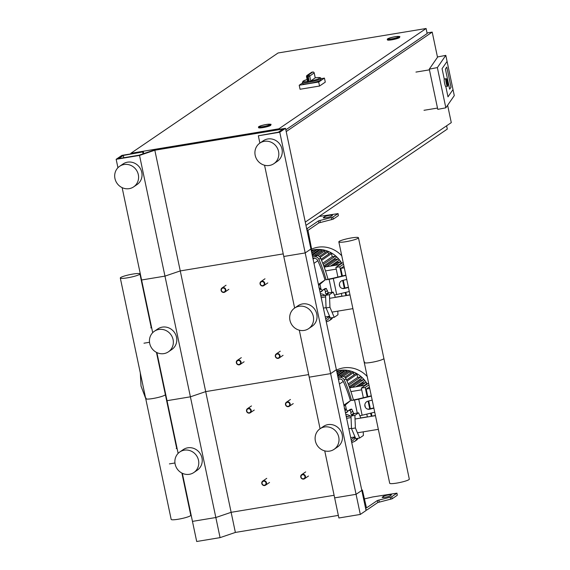 <?xml version="1.0" encoding="UTF-8"?>
<svg xmlns="http://www.w3.org/2000/svg" width="570" height="570" viewBox="0 0 570 570"><rect width="100%" height="100%" fill="white"/><g stroke="black" fill="none" stroke-linecap="round" stroke-linejoin="round"><path stroke-width="0.85" d="M319.05 216.472L337.953 213.643L332.802 217.149L318.459 220.896L307.572 228.306A3.114 0.955 -99.4 0 0 307.344 231.912L365.42 507.507A3.114 0.955 80.6 0 0 366.795 509.986A3.114 0.955 80.6 0 0 366.923 509.936L377.803 502.519L392.146 498.779L397.297 495.266L396.955 493.15L372.652 496.962L364.273 498.942M366.41 507.941L377.383 500.51L391.725 496.769L396.955 493.15M366.496 507.927L362.392 490.015L361.758 490.122M285.513 128.314L279.763 132.233L258.338 135.781L278.395 132.169L282.991 129.034L154.826 150.224L139.529 155.425L116.159 159.294L121.909 155.375L143.334 151.834L123.284 155.446L118.681 158.581L138.98 155.218L154.278 150.024L285.513 128.314L310.949 249.012L305.199 252.93L330.636 373.628L336.386 369.709L330.636 373.628L356.072 494.325L361.822 490.407L356.072 494.325L360.311 514.439L366.061 510.521L361.822 490.407L362.392 490.015M390.101 495.857L391.255 495.074A4.147 0.556 -11.9 0 0 391.419 494.867A4.147 0.556 -11.9 0 0 387.885 495.045A4.147 0.556 -11.9 0 0 383.46 496.363L382.313 497.147A4.147 0.556 -11.9 0 0 382.149 497.361A4.147 0.556 -11.9 0 0 385.683 497.175A4.147 0.556 -11.9 0 0 390.101 495.857M332.331 215.46L331.177 216.244A4.147 0.556 168.1 0 1 326.76 217.562A4.147 0.556 168.1 0 1 323.226 217.747A4.147 0.556 168.1 0 1 323.389 217.533L324.537 216.75A4.147 0.556 168.1 0 1 328.961 215.432A4.147 0.556 168.1 0 1 332.495 215.246A4.147 0.556 168.1 0 1 332.331 215.46M279.763 132.233L305.199 252.93L311.526 248.62L308 230.323L318.879 222.906L333.222 219.165L338.373 215.652L338.031 213.536M360.311 514.439L338.886 517.988L334.647 497.867L356.072 494.325L334.647 497.867L324.743 450.884M338.338 515.401L235.374 532.437L220.077 537.631L196.7 541.5L192.46 521.386L215.838 517.517L220.077 537.631M154.826 150.224L180.263 270.921L283.233 253.892L180.263 270.921L205.699 391.618L308.669 374.59L205.699 391.618L231.135 512.316L334.098 495.287L231.135 512.316L235.374 532.437M139.529 155.425L164.965 276.122L180.263 270.921L164.965 276.122L190.401 396.82L205.699 391.618L190.401 396.82L215.838 517.517L231.135 512.316L215.838 517.517L192.46 521.386L182.329 473.285M264.658 485.54A2.487 2.344 -124.3 0 0 266.333 482.249A2.487 2.344 -124.3 0 0 262.749 481.066A2.487 2.344 -124.3 0 0 264.658 485.54M264.459 485.213A2.073 1.952 55.7 0 1 262.086 483.524A2.073 1.952 55.7 0 1 263.611 481.187A2.073 1.952 55.7 0 1 265.983 482.883A2.073 1.952 55.7 0 1 264.459 485.213M239.222 364.843A2.487 2.344 -124.3 0 0 240.896 361.551A2.487 2.344 -124.3 0 0 237.312 360.368A2.487 2.344 -124.3 0 0 239.222 364.843M239.022 364.515A2.073 1.952 55.7 0 1 236.65 362.826A2.073 1.952 55.7 0 1 238.174 360.489A2.073 1.952 55.7 0 1 240.547 362.185A2.073 1.952 55.7 0 1 239.022 364.515M249.396 413.122A2.487 2.344 -124.3 0 0 251.071 409.83A2.487 2.344 -124.3 0 0 247.487 408.647A2.487 2.344 -124.3 0 0 249.396 413.122M249.197 412.794A2.073 1.952 55.7 0 1 246.824 411.105A2.073 1.952 55.7 0 1 248.349 408.768A2.073 1.952 55.7 0 1 250.722 410.464A2.073 1.952 55.7 0 1 249.197 412.794M223.96 292.424A2.487 2.344 -124.3 0 0 225.635 289.132A2.487 2.344 -124.3 0 0 222.051 287.95A2.487 2.344 -124.3 0 0 223.96 292.424M223.761 292.096A2.073 1.952 55.7 0 1 221.388 290.408A2.073 1.952 55.7 0 1 222.913 288.078A2.073 1.952 55.7 0 1 225.285 289.767A2.073 1.952 55.7 0 1 223.761 292.096M303.611 479.092A2.487 2.344 -124.3 0 0 305.285 475.808A2.487 2.344 -124.3 0 0 301.701 474.625A2.487 2.344 -124.3 0 0 303.611 479.092M303.411 478.772A2.073 1.952 55.7 0 1 301.038 477.083A2.073 1.952 55.7 0 1 302.563 474.746A2.073 1.952 55.7 0 1 304.936 476.434A2.073 1.952 55.7 0 1 303.411 478.772M278.174 358.395A2.487 2.344 -124.3 0 0 279.849 355.11A2.487 2.344 -124.3 0 0 276.265 353.927A2.487 2.344 -124.3 0 0 278.174 358.395M277.975 358.074A2.073 1.952 55.7 0 1 275.602 356.385A2.073 1.952 55.7 0 1 277.127 354.048A2.073 1.952 55.7 0 1 279.5 355.737A2.073 1.952 55.7 0 1 277.975 358.074M288.349 406.674A2.487 2.344 -124.3 0 0 290.023 403.389A2.487 2.344 -124.3 0 0 286.439 402.206A2.487 2.344 -124.3 0 0 288.349 406.674M288.149 406.353A2.073 1.952 55.7 0 1 285.777 404.664A2.073 1.952 55.7 0 1 287.301 402.327A2.073 1.952 55.7 0 1 289.674 404.016A2.073 1.952 55.7 0 1 288.149 406.353M262.913 285.976A2.487 2.344 -124.3 0 0 264.594 282.692A2.487 2.344 -124.3 0 0 261.003 281.509A2.487 2.344 -124.3 0 0 262.913 285.976M262.713 285.656A2.073 1.952 55.7 0 1 260.347 283.967A2.073 1.952 55.7 0 1 261.865 281.63A2.073 1.952 55.7 0 1 264.238 283.318A2.073 1.952 55.7 0 1 262.713 285.656M286.204 131.585L432.21 32.098L427.037 32.953M447.621 105.243L451.283 122.621L305.278 222.108M437.503 57.249L432.21 32.098M305.969 225.385L447.293 129.084L446.609 125.806M394.853 36.815A5.394 0.727 168.1 0 1 398.637 36.715A5.394 0.727 168.1 0 1 391.861 38.853A5.394 0.727 168.1 0 1 388.077 38.945A5.394 0.727 168.1 0 1 394.853 36.815M399.534 36.95L399.62 37.349A6.227 0.834 168.1 0 1 391.804 39.815A6.227 0.834 168.1 0 1 387.436 39.921L387.351 39.515A6.227 0.834 -11.9 0 0 391.718 39.408A6.227 0.834 -11.9 0 0 399.534 36.95C400.696 36.373 399.178 36.295 394.982 36.729A5.807 0.777 168.1 0 1 398.808 36.929A5.807 0.777 168.1 0 1 391.747 38.931A5.807 0.777 168.1 0 1 387.906 38.732A5.807 0.777 168.1 0 1 394.967 36.736C389.253 37.948 386.709 38.881 387.351 39.515M266.033 124.595A5.394 0.727 168.1 0 1 269.81 124.502A5.394 0.727 168.1 0 1 263.041 126.633A5.394 0.727 168.1 0 1 259.257 126.725A5.394 0.727 168.1 0 1 266.033 124.595M270.707 124.73L270.793 125.136A6.227 0.834 168.1 0 1 262.977 127.595A6.227 0.834 168.1 0 1 258.616 127.701L258.531 127.295A6.227 0.834 -11.9 0 0 262.891 127.188A6.227 0.834 -11.9 0 0 270.707 124.73C271.869 124.153 270.351 124.075 266.161 124.509A5.807 0.777 168.1 0 1 269.988 124.709A5.807 0.777 168.1 0 1 262.927 126.711A5.807 0.777 168.1 0 1 259.079 126.512A5.807 0.777 168.1 0 1 266.147 124.516C260.433 125.728 257.889 126.661 258.531 127.295M130.851 153.302L278.873 128.82L426.103 28.5L278.075 52.982L130.851 153.302L130.972 153.879M278.994 129.397L278.873 128.82M426.103 28.5L427.158 33.53L285.834 129.832M447.343 86.113L445.726 86.419A3.734 0.52 -100.8 0 1 444.614 83.348A3.734 0.52 -100.8 0 1 444.322 79.08L445.94 78.774A3.734 0.52 79.2 0 0 446.232 83.035A3.734 0.52 79.2 0 0 447.343 86.113C447.949 86.996 447.977 85.564 447.407 81.831A3.32 0.463 -100.8 0 1 447.721 85.586A3.32 0.463 -100.8 0 1 446.68 82.892A3.32 0.463 -100.8 0 1 446.367 79.145A3.32 0.463 -100.8 0 1 447.407 81.838C446.709 79.13 446.217 78.118 445.94 78.774M451.027 87.203L446.787 67.082L445.412 69.063L449.652 89.177L451.027 87.203L449.652 89.177L445.412 69.063L446.787 67.082L451.027 87.203M444.18 78.731A4.147 0.577 -100.8 0 1 444.244 78.674A4.147 0.577 -100.8 0 1 444.572 79.038A4.147 0.577 79.2 0 0 444.244 78.674A4.147 0.577 79.2 0 0 444.18 78.731L442.056 68.671L444.18 78.731M429.288 69.127L437.767 109.362L445.84 107.816L454.283 95.61L453.015 89.576L447.992 96.836L445.875 86.775A4.147 0.577 79.2 0 0 445.975 86.369A4.147 0.577 -100.8 0 1 445.875 86.775L447.992 96.836L453.015 89.576L447.08 61.41L442.056 68.671L447.08 61.41L445.804 55.376L437.361 67.588L429.288 69.127L437.732 56.914L445.804 55.376M429.445 69.846L415.95 72.084M424.002 110.302L437.496 108.072M445.84 107.816L437.361 67.588M309.432 82.144A9.334 1.254 -11.9 0 0 320.703 78.539L320.96 79.743A9.334 1.254 168.1 0 1 309.239 83.434A9.334 1.254 168.1 0 1 302.691 83.59L302.435 82.386A9.334 1.254 -11.9 0 0 308.534 82.294L307.351 76.665A1.247 0.442 -98.9 0 1 307.501 75.212A1.247 1.176 -124.3 0 0 306.582 76.615L307.351 76.665A9.334 1.254 -11.9 0 0 307.793 76.594A9.334 1.254 -11.9 0 0 308.249 76.515L309.432 82.144L310.721 80.926L309.702 76.095A1.247 1.176 -124.3 0 0 308.277 75.083L308.249 76.515L309.702 76.095L314.156 72.939M308.534 82.294L307.551 81.51L306.532 76.672A1.247 1.247 0 0 1 307.052 75.39L311.534 72.34A1.247 1.176 55.7 0 1 311.975 72.162L312.068 72.141M307.137 79.536A8.507 1.14 168.1 0 0 303.076 81.41A8.507 1.14 168.1 0 0 307.551 81.489L307.601 81.439M312.902 72.012A1.247 0.442 81.1 0 0 312.816 72.005A1.247 0.442 81.1 0 0 312.759 72.034A1.247 1.176 55.7 0 1 314.184 73.046L315.217 77.855M315.196 77.869L310.721 80.926M320.739 78.71L324.437 78.097L325.285 82.123L319.535 86.042L300.055 89.262L299.207 85.236L302.556 82.956M324.437 78.097L318.687 82.016L299.207 85.236M319.535 86.042L318.687 82.016M269.596 124.773A5.394 0.727 -11.9 0 0 269.81 124.502A5.394 0.727 -11.9 0 0 265.214 124.737A5.394 0.727 -11.9 0 0 259.471 126.447A5.394 0.727 -11.9 0 0 259.257 126.725A5.394 0.727 -11.9 0 0 263.853 126.483A5.394 0.727 -11.9 0 0 269.596 124.773M398.423 36.993A5.394 0.727 -11.9 0 0 398.637 36.715A5.394 0.727 -11.9 0 0 394.041 36.957A5.394 0.727 -11.9 0 0 388.291 38.667A5.394 0.727 -11.9 0 0 388.077 38.945A5.394 0.727 -11.9 0 0 392.673 38.703A5.394 0.727 -11.9 0 0 398.423 36.993M158.325 359.378A12.447 1.674 -11.9 0 0 157.954 359.485M157.854 358.993A13.067 1.753 168.1 0 1 158.218 358.886M158.845 361.865A12.447 1.674 168.1 0 1 158.467 361.914M157.869 359.086A12.447 1.674 168.1 0 1 158.239 358.979M161.239 373.222A13.067 1.753 168.1 0 1 160.861 373.279M158.866 361.957A13.067 1.753 168.1 0 1 158.489 362.014M162.949 381.743A8.301 7.816 55.7 0 1 163.027 381.708A8.921 8.4 55.7 0 0 162.657 381.793M162.999 381.565L162.621 381.622M162.877 380.988L162.5 381.052M163.127 384.03L163.505 383.973M163.006 383.453A9.54 8.992 55.7 0 1 163.419 383.553M162.728 382.128A9.54 8.992 55.7 0 1 163.12 382.142M164.388 390.015A5.579 5.258 55.7 0 1 164.951 390.835M165.678 394.276A5.579 5.258 55.7 0 1 165.485 395.231M163.291 384.807L163.811 385.413M166.818 399.698L166.583 400.432M170.252 415.972A37.991 35.789 55.7 0 1 169.832 415.836M264.323 141.324A12.447 11.728 -124.3 0 0 259.863 143.113A12.447 11.728 -124.3 0 0 255.951 157.755A12.447 11.728 -124.3 0 0 269.411 165.464A12.447 11.728 -124.3 0 0 273.878 163.683A12.447 11.728 -124.3 0 0 277.79 149.034A12.447 11.728 -124.3 0 0 264.323 141.324M273.878 163.683L277.326 161.331A12.447 11.728 -124.3 0 0 281.238 146.682A12.447 11.728 -124.3 0 0 267.779 138.973A12.447 11.728 -124.3 0 0 263.312 140.762L259.863 143.113M129.176 188.656A12.447 11.728 55.7 0 1 115.717 180.947A12.447 11.728 55.7 0 1 119.629 166.305A12.447 11.728 55.7 0 1 124.089 164.516A12.447 11.728 55.7 0 1 137.555 172.226A12.447 11.728 55.7 0 1 133.644 186.874A12.447 11.728 55.7 0 1 129.176 188.656M119.629 166.305L123.077 163.953A12.447 11.728 55.7 0 1 127.545 162.165A12.447 11.728 55.7 0 1 141.004 169.874A12.447 11.728 55.7 0 1 137.092 184.523L133.644 186.874M264.551 165.236L283.774 256.479L305.199 252.93L283.774 256.479L294.64 308.049M258.338 135.781L259.884 143.091M122.13 187.637L141.595 279.991L164.965 276.122L141.595 279.991L152.696 332.673M116.159 159.294L117.933 167.722M143.334 151.834L143.711 153.615M142.757 152.226L143.099 153.822M123.284 155.446L123.768 157.74M146.141 398.209A10.018 1.347 168.1 0 0 145.742 398.715A10.018 1.347 -11.9 0 0 154.285 398.273A10.018 1.347 -11.9 0 0 164.958 395.096A10.018 1.347 -11.9 0 0 165.35 394.582A10.018 1.347 168.1 0 1 164.958 395.096A10.018 1.347 168.1 0 1 154.285 398.273A10.018 1.347 168.1 0 1 145.742 398.715L171.178 519.413A10.018 1.347 -11.9 0 0 179.714 518.971A10.018 1.347 -11.9 0 0 190.387 515.793A10.018 1.347 -11.9 0 0 190.786 515.28L181.894 473.072M139.522 274.398A10.018 1.347 168.1 0 1 128.849 277.576A10.018 1.347 168.1 0 1 120.306 278.017A10.018 1.347 168.1 0 1 120.705 277.512A10.018 1.347 168.1 0 1 131.378 274.327A10.018 1.347 168.1 0 1 139.921 273.885A10.018 1.347 168.1 0 1 139.522 274.398M345.805 414.411A9.961 9.384 55.7 0 1 350.351 416.072M346.182 416.185A8.301 7.816 55.7 0 1 347.515 416.542M344.294 408.327L348.014 411.177M352.509 414.989A2.209 2.08 55.7 0 1 351.533 414.739A2.209 2.08 55.7 0 1 350.828 412.673A2.073 1.952 -124.3 0 0 349.759 410.443A2.073 1.952 -124.3 0 0 348.291 410.721L350.279 409.367L351.719 409.11L353.614 413.321L354.576 413.585M355.58 413.336L357.098 413.086M348.291 410.721A2.073 1.952 -124.3 0 0 347.657 411.462A2.209 2.08 55.7 0 1 345.933 412.595L347.693 411.397M349.759 410.443L351.719 409.11M351.533 414.739L353.614 413.321M345.933 412.595A2.209 2.08 55.7 0 1 345.377 412.367M363.247 431.839L363.396 435.48L359.656 438.031L355.758 438.672L351.505 428.626L350.985 416.029L354.725 413.478L358.623 412.837L360.839 418.067M359.656 438.031L355.402 427.977L354.882 415.38L358.623 412.837M351.505 428.626L355.402 427.977M350.985 416.029L354.882 415.38M348.833 428.782L351.49 428.341M350.7 437.639L355.024 436.926M346.631 418.33L351.056 417.596M346.296 416.741L351.106 415.943M320.368 293.714A9.961 9.384 55.7 0 1 324.914 295.374M320.746 295.488A8.301 7.816 55.7 0 1 322.079 295.844M318.865 287.629L322.577 290.479M327.073 294.291A2.209 2.08 55.7 0 1 326.104 294.042A2.209 2.08 55.7 0 1 325.399 291.975A2.073 1.952 -124.3 0 0 324.33 289.745A2.073 1.952 -124.3 0 0 322.855 290.023L324.843 288.669L326.282 288.413L328.185 292.624L329.139 292.887M330.144 292.638L331.662 292.389M322.855 290.023A2.073 1.952 -124.3 0 0 322.221 290.764A2.209 2.08 55.7 0 1 320.497 291.897L322.257 290.7M324.33 289.745L326.282 288.413M326.104 294.042L328.185 292.624M320.497 291.897A2.209 2.08 55.7 0 1 319.941 291.669M337.81 311.142L337.96 314.783L334.219 317.333L330.322 317.974L326.069 307.928L325.555 295.331L329.289 292.781L333.186 292.139L335.402 297.369M334.219 317.333L329.966 307.28L329.446 294.683L333.186 292.139M326.069 307.928L329.966 307.28M325.555 295.331L329.446 294.683M323.397 308.085L326.061 307.643M325.263 316.941L329.588 316.229M321.195 297.633L325.62 296.899M320.86 296.044L325.669 295.246M358.452 237.747A10.018 1.347 -11.9 0 0 349.909 238.189A10.018 1.347 -11.9 0 0 339.236 241.367A10.018 1.347 -11.9 0 0 338.837 241.88A10.018 1.347 -11.9 0 0 347.379 241.438A10.018 1.347 -11.9 0 0 358.053 238.253A10.018 1.347 -11.9 0 0 358.452 237.747L409.317 479.142A10.018 1.347 168.1 0 1 408.918 479.648A10.018 1.347 168.1 0 1 398.245 482.833A10.018 1.347 168.1 0 1 389.709 483.274L364.273 362.577A10.018 1.347 -11.9 0 0 372.816 362.135A10.018 1.347 -11.9 0 0 383.489 358.95A10.018 1.347 -11.9 0 0 383.881 358.445A10.018 1.347 168.1 0 1 383.489 358.95A10.018 1.347 168.1 0 1 372.816 362.135A10.018 1.347 168.1 0 1 364.273 362.577A10.018 1.347 -11.9 0 1 364.672 362.064M367.258 384.045A26.968 25.408 -124.3 0 0 339.635 370.422A26.968 25.408 -124.3 0 0 336.678 371.099M367.208 376.514A26.968 25.408 -124.3 0 0 343.29 367.928A26.968 25.408 -124.3 0 0 336.471 370.122M349.581 387.714L360.618 380.19A23.854 22.472 -124.3 0 0 359.834 379.442M365.163 417.347A4.147 0.556 -11.9 0 0 365.748 417.126M368.975 384.885L365.213 387.45L361.316 388.099L368.605 383.133M369.403 386.902L366.211 389.068L369.738 388.491M360.789 417.945L367.379 416.855M371.262 413.043L371.911 416.107L375.43 415.523M349.624 387.828L365.591 385.185M361.679 389.823L350.928 391.597M370.357 408.74L368.719 400.974M367.814 396.67L366.211 389.068M367.401 416.976L366.802 414.112M365.37 407.329L364.836 404.807M363.354 397.746L361.316 388.099M365.213 387.45L367.187 396.82M368.092 401.123L369.731 408.889M370.635 413.193L371.298 416.335M358.11 386.424L363.09 383.033A23.854 22.472 -124.3 0 0 362.506 382.278M363.09 383.033L365.57 382.62A0.827 0.784 55.7 0 1 366.204 384.109L364.315 385.398M360.618 380.19L363.425 379.727A0.827 0.784 55.7 0 1 364.066 381.216L355.887 386.788M348.149 383.902L357.639 377.44L360.696 376.934A0.827 0.784 55.7 0 1 361.33 378.423L349.211 386.681M336.72 371.319A0.827 0.784 55.7 0 1 337.618 371.946M336.948 372.395L339.378 370.742A0.827 0.784 55.7 0 1 340.625 371.298L340.696 371.64M337.283 373.963L342.456 370.436A0.827 0.784 55.7 0 1 343.703 370.992L343.86 371.733M337.697 375.936L345.627 370.536A0.827 0.784 55.7 0 1 346.873 371.091L347.116 372.267M341.38 376.179L348.883 371.063A0.827 0.784 55.7 0 1 350.13 371.619L350.479 373.293M344.793 377.169L352.239 372.089A0.827 0.784 55.7 0 1 353.486 372.645L353.97 374.925M346.546 379.983L355.73 373.728A0.827 0.784 55.7 0 1 356.977 374.283L357.639 377.44M341.829 263.347A26.968 25.408 -124.3 0 0 314.198 249.724A26.968 25.408 -124.3 0 0 311.241 250.401M341.779 255.816A26.968 25.408 -124.3 0 0 317.861 247.23A26.968 25.408 -124.3 0 0 311.035 249.425M324.145 267.017L335.181 259.493A23.854 22.472 -124.3 0 0 334.398 258.744M339.727 296.649A4.147 0.556 -11.9 0 0 340.311 296.429M343.539 264.188L339.777 266.753L335.88 267.401L343.168 262.435M343.966 266.204L340.774 268.377L344.301 267.793M335.352 297.248L341.943 296.158M345.826 292.346L346.474 295.41L349.994 294.825M324.188 267.131L340.155 264.487M336.243 269.126L325.491 270.9M344.921 288.042L343.283 280.276M342.378 275.973L340.774 268.377M341.971 296.279L341.366 293.415M339.934 286.632L339.406 284.109M337.917 277.048L335.88 267.401M339.777 266.753L341.751 276.122M342.663 280.426L344.294 288.192M345.199 292.495L345.862 295.638M332.673 265.727L337.654 262.335A23.854 22.472 -124.3 0 0 337.07 261.58M337.654 262.335L340.133 261.922A0.827 0.784 55.7 0 1 340.767 263.411L338.886 264.701M335.181 259.493L337.989 259.029A0.827 0.784 55.7 0 1 338.63 260.519L330.45 266.097M322.713 263.205L332.203 256.742L335.26 256.236A0.827 0.784 55.7 0 1 335.894 257.726L323.774 265.983M311.291 250.622A0.827 0.784 55.7 0 1 312.182 251.249M311.519 251.698L313.942 250.045A0.827 0.784 55.7 0 1 315.189 250.601L315.26 250.942M311.847 253.265L317.027 249.738A0.827 0.784 55.7 0 1 318.274 250.294L318.423 251.035M312.26 255.239L320.19 249.838A0.827 0.784 55.7 0 1 321.437 250.394L321.68 251.57M315.944 255.481L323.447 250.365A0.827 0.784 55.7 0 1 324.693 250.921L325.043 252.595M319.357 256.471L326.802 251.391A0.827 0.784 55.7 0 1 328.049 251.947L328.534 254.227M321.11 259.286L330.294 253.03A0.827 0.784 55.7 0 1 331.541 253.586L332.203 256.742M351.498 441.422L353.343 440.161A4.147 3.912 -124.3 0 0 354.996 437.026A134.848 127.032 -124.3 0 0 354.996 436.934M343.853 405.149L350.408 400.682A134.848 127.032 -124.3 0 0 343.275 381.416A4.147 3.912 -124.3 0 0 339.791 378.9A118.774 111.891 -124.3 0 0 338.295 378.779M326.061 320.725L327.907 319.464A4.147 3.912 -124.3 0 0 329.56 316.329A134.848 127.032 -124.3 0 0 329.56 316.236M318.416 284.451L324.971 279.984A134.848 127.032 -124.3 0 0 317.839 260.718A4.147 3.912 -124.3 0 0 314.362 258.203A118.774 111.891 -124.3 0 0 312.859 258.089M356.514 438.551A4.147 3.912 55.7 0 1 354.212 441.593A141.203 133.024 -124.3 0 1 351.74 442.577M354.896 441.223L356.62 440.047A4.147 3.912 -124.3 0 0 358.003 438.301M340.689 377.404A4.147 3.912 55.7 0 1 344.316 379.991L346.04 378.815A4.147 3.912 -124.3 0 0 342.413 376.228L340.689 377.404A141.203 133.024 -124.3 0 0 337.982 377.283M346.04 378.815A141.203 133.024 55.7 0 1 353.393 399.891M371.284 395.837A8.301 8.044 110.5 0 0 371.041 395.894L358.786 398.843A8.301 1.112 -11.9 0 1 354.583 399.698L351.519 400.496A141.203 133.024 -124.3 0 0 344.316 379.991M337.718 376.05A141.203 133.024 55.7 0 1 342.413 376.228M345.135 405.156L348.263 402.534L345.135 405.156M344.002 405.868L346.824 403.517L344.016 405.918M343.952 405.633L345.392 404.493L343.974 405.726M344.045 406.061L350.408 400.682M346.453 409.937L345.434 405.113M343.867 405.213L350.543 400.66M371.341 396.114L358.73 399.15A8.301 1.112 168.1 0 1 354.526 400.005L351.519 400.496M373.884 408.184L369.702 409.189A4.147 4.026 -69.5 0 1 364.828 404.928A4.147 4.026 -69.5 0 1 368.006 401.145L372.189 400.14M367.166 408.954A4.147 4.026 110.5 0 0 369.225 409.011L373.585 407.963A4.147 4.026 110.5 0 0 373.827 407.899M359.855 415.744A8.301 1.112 -11.9 0 0 362.121 415.238L374.732 412.21M331.077 317.853A4.147 3.912 55.7 0 1 328.776 320.896A141.203 133.024 -124.3 0 1 326.304 321.879M329.46 320.532L331.184 319.357A4.147 3.912 -124.3 0 0 332.567 317.604M315.253 256.707A4.147 3.912 55.7 0 1 318.879 259.293L320.611 258.117A4.147 3.912 -124.3 0 0 316.977 255.531L315.253 256.707A141.203 133.024 -124.3 0 0 312.545 256.586M320.611 258.117A141.203 133.024 55.7 0 1 327.964 279.193M345.847 275.139A8.301 8.044 110.5 0 0 345.605 275.196L333.35 278.146A8.301 1.112 -11.9 0 1 329.147 279.001L326.083 279.806A141.203 133.024 -124.3 0 0 318.879 259.293M312.289 255.353A141.203 133.024 55.7 0 1 316.977 255.531M319.699 284.459L322.827 281.837L319.699 284.459M318.566 285.171L321.394 282.82L318.58 285.221M318.523 284.936L319.955 283.796L318.537 285.029M318.609 285.363L324.971 279.984M321.017 289.239L319.998 284.416M318.43 284.516L325.107 279.963M345.905 275.417L333.3 278.452A8.301 1.112 168.1 0 1 329.097 279.307L326.083 279.806M348.448 287.487L344.266 288.491A4.147 4.026 -69.5 0 1 339.392 284.231A4.147 4.026 -69.5 0 1 342.57 280.447L346.752 279.442M341.729 288.256A4.147 4.026 110.5 0 0 343.788 288.313L348.149 287.266A4.147 4.026 110.5 0 0 348.391 287.202M334.419 295.046A8.301 1.112 -11.9 0 0 336.692 294.54L349.296 291.512M324.522 426.973A12.447 11.728 -124.3 0 0 320.055 428.761A12.447 11.728 -124.3 0 0 316.143 443.403A12.447 11.728 -124.3 0 0 329.61 451.112A12.447 11.728 -124.3 0 0 334.077 449.331A12.447 11.728 -124.3 0 0 337.982 434.682A12.447 11.728 -124.3 0 0 324.522 426.973M334.077 449.331L337.526 446.98A12.447 11.728 -124.3 0 0 341.437 432.331A12.447 11.728 -124.3 0 0 327.971 424.622A12.447 11.728 -124.3 0 0 323.504 426.41L320.055 428.761M189.375 474.304A12.447 11.728 55.7 0 1 175.909 466.595A12.447 11.728 55.7 0 1 179.821 451.953A12.447 11.728 55.7 0 1 184.288 450.165A12.447 11.728 55.7 0 1 197.747 457.881A12.447 11.728 55.7 0 1 193.843 472.523A12.447 11.728 55.7 0 1 189.375 474.304M179.821 451.953L183.269 449.602A12.447 11.728 55.7 0 1 187.737 447.813A12.447 11.728 55.7 0 1 201.203 455.53A12.447 11.728 55.7 0 1 197.291 470.172L193.843 472.523M299.307 330.187L309.211 377.169L330.636 373.628L309.211 377.169L320.076 428.747M156.892 352.595L167.031 400.689L190.401 396.82L167.031 400.689L178.132 453.371M299.086 306.275A12.447 11.728 -124.3 0 0 294.619 308.064A12.447 11.728 -124.3 0 0 290.714 322.706A12.447 11.728 -124.3 0 0 304.173 330.415A12.447 11.728 -124.3 0 0 308.641 328.634A12.447 11.728 -124.3 0 0 312.552 313.992A12.447 11.728 -124.3 0 0 299.086 306.275M308.641 328.634L312.089 326.282A12.447 11.728 -124.3 0 0 316.001 311.64A12.447 11.728 -124.3 0 0 302.535 303.924A12.447 11.728 -124.3 0 0 298.074 305.712L294.619 308.064M163.939 353.614A12.447 11.728 55.7 0 1 150.48 345.897A12.447 11.728 55.7 0 1 154.385 331.256A12.447 11.728 55.7 0 1 158.852 329.474A12.447 11.728 55.7 0 1 172.318 337.184A12.447 11.728 55.7 0 1 168.407 351.825A12.447 11.728 55.7 0 1 163.939 353.614M154.385 331.256L157.84 328.904A12.447 11.728 55.7 0 1 162.3 327.123A12.447 11.728 55.7 0 1 175.767 334.832A12.447 11.728 55.7 0 1 171.855 349.474L168.407 351.825M377.803 502.519L377.383 500.51M383.695 497.468L383.46 496.363M379.278 502.02L378.851 500.011M390.678 499.277L390.251 497.268M392.146 498.779L391.725 496.769M397.297 495.266L396.877 493.257M307.572 228.306L306.617 228.47M318.459 220.896L318.879 222.906M324.537 216.75L324.772 217.854M319.927 220.391L320.354 222.407M331.327 217.655L331.754 219.664M332.802 217.149L333.222 219.165M337.953 213.643L338.373 215.652M315.246 77.826A8.507 1.14 168.1 0 1 319.385 78.332A8.507 1.14 168.1 0 1 310.614 80.983M312.759 72.034L308.277 75.083A8.094 1.09 168.1 0 1 307.501 75.212L311.975 72.162A8.094 1.09 168.1 0 1 312.759 72.034M161.274 373.378A17.428 16.416 -124.3 0 0 160.989 373.87M161.738 375.573A16.181 15.247 -124.3 0 0 161.481 376.2M350.828 412.673L352.851 411.298M345.014 410.649L346.353 409.73M325.399 291.975L327.422 290.6M319.578 289.952L320.924 289.033M365.57 382.62L360.589 386.011M363.425 379.727L352.153 387.408M360.696 376.934L348.633 385.149M340.625 371.298L337.212 373.628M356.977 374.283L347.009 381.074M353.486 372.645L345.598 378.024M350.13 371.619L343.183 376.35M346.873 371.091L339.52 376.1M343.703 370.992L337.54 375.195M340.133 261.922L335.153 265.314M337.989 259.029L326.717 266.71M335.26 256.236L323.197 264.452M315.189 250.601L311.776 252.93M331.541 253.586L321.573 260.376M328.049 251.947L320.162 257.327M324.693 250.921L317.754 255.652M321.437 250.394L314.084 255.403M318.274 250.294L312.103 254.498M354.996 437.026L351.127 439.662M339.791 378.9L338.509 379.777M339.406 384.052L343.275 381.416M329.56 316.329L325.691 318.965M314.362 258.203L313.072 259.079M313.97 263.354L317.839 260.718M369.225 409.011L369.702 409.189M362.121 415.238L358.73 399.15M357.283 413.058L354.526 400.005M343.788 288.313L344.266 288.491M336.692 294.54L333.3 278.452M331.847 292.36L329.097 279.307M366.795 509.986L365.976 510.122M176.23 448.597L177.092 448.455M174.954 462.982L169.404 463.895M150.793 327.9L151.663 327.757M149.518 342.285L143.968 343.197M375.459 415.644L355.032 419.021M357.44 432.801L378.345 429.338M350.023 294.947L329.595 298.324M332.004 312.103L352.908 308.648M269.539 482.462L265.549 485.177M266.739 478.344L262.749 481.066M244.103 361.765L240.113 364.487M241.302 357.654L237.312 360.368M254.277 410.044L250.287 412.766M251.477 405.933L247.487 408.647M228.848 289.346L224.858 292.068M226.041 285.235L222.051 287.95M308.491 476.021L304.501 478.736M305.691 471.903L301.701 474.625M283.062 355.324L279.072 358.038M280.255 351.206L276.265 353.927M293.237 403.603L289.246 406.317M290.429 399.484L286.439 402.206M267.8 282.905L263.81 285.62M264.993 278.787L261.003 281.509M307.137 79.522L303.112 81.097L302.435 82.386M311.534 72.34A1.247 1.247 0 0 1 312.018 72.141L312.816 72.005A1.247 1.247 0 0 1 314.227 72.981L315.246 77.812C319.457 77.264 321.273 77.506 320.703 78.539M140.298 372.88L141.025 386.047L145.706 398.53M170.508 419.057L170.929 419.192M156.458 352.374L176.736 448.583M145.742 398.715L120.306 278.017M139.921 273.885L151.299 327.885M338.837 241.88L364.273 362.577"/></g></svg>
